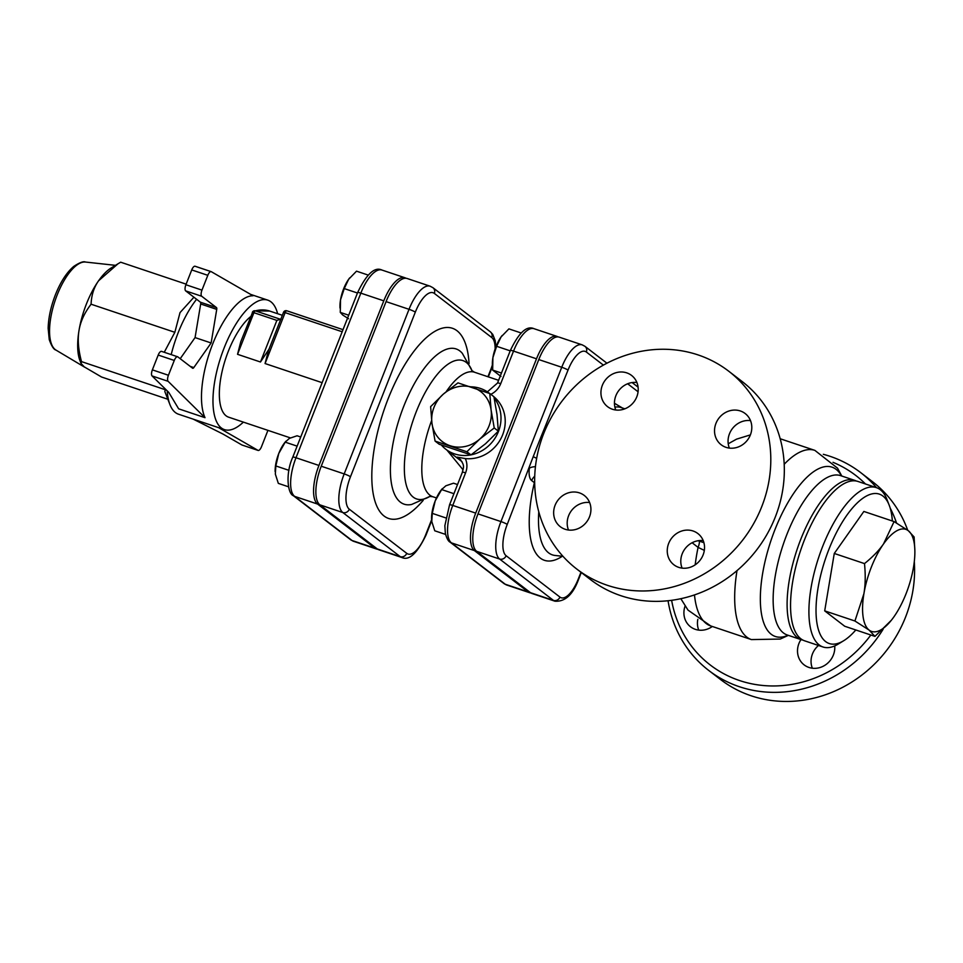 <?xml version="1.0" encoding="UTF-8"?>
<svg xmlns="http://www.w3.org/2000/svg" width="963" height="963" viewBox="0 0 963 963"><rect width="100%" height="100%" fill="white"/><g stroke="black" fill="none" stroke-linecap="round" stroke-linejoin="round"><path stroke-width="1.44" d="M870.853 635.014A119.472 109.168 127.5 0 1 754.715 684.38A119.472 109.168 127.5 0 1 671.632 600.298M833.007 462.324A119.472 109.168 127.5 0 1 865.484 483.98M834.716 645.908A19.693 17.996 127.5 0 1 808.98 667.455A19.693 17.996 127.5 0 1 804.141 664.891A19.693 17.996 127.5 0 1 800.963 639.588M712.331 626.48A19.693 17.996 127.5 0 1 690.543 626.793A19.693 17.996 127.5 0 1 685.066 606.124M728.726 371.212L742.256 381.613A124.721 113.971 127.5 0 1 775.275 517.071A124.721 113.971 127.5 0 1 590.259 579.413L576.729 569.013A124.721 113.971 -52.5 0 0 761.745 506.67A124.721 113.971 -52.5 0 0 728.726 371.212A124.721 113.971 -52.5 0 0 562.356 400.668A124.721 113.971 -52.5 0 0 576.729 569.013M589.621 502.53A19.693 17.996 -52.5 0 0 568.615 515.711A19.693 17.996 -52.5 0 0 568.495 530.023M703.219 540.628A19.693 17.996 -52.5 0 0 685.15 548.609A19.693 17.996 -52.5 0 0 682.093 568.122M750.502 420.602A19.693 17.996 -52.5 0 0 729.485 433.771A19.693 17.996 -52.5 0 0 729.364 448.096M636.904 382.504A19.693 17.996 -52.5 0 0 618.836 390.484A19.693 17.996 -52.5 0 0 615.766 409.997M431.568 519.021A22.318 8.655 -71.5 0 1 431.568 518.913A22.318 8.655 -71.5 0 1 435.216 500.88L432.267 513.363L431.773 521.501L434.77 530.794L445.568 534.417M457.545 484.545L453.525 483.197L445.845 485.797L441.644 489.565L435.216 500.88A22.318 8.655 -71.5 0 1 441.295 489.902L442.294 488.662L441.644 489.565L453.934 493.694M445.773 517.901L432.267 513.363M521.127 332.969L508.897 328.877L501.025 337.002A22.318 8.655 -71.5 0 1 502.084 335.581A22.318 8.655 -71.5 0 1 502.108 335.557M496.631 346.295L492.912 357.61A22.318 8.655 -71.5 0 1 501.025 337.002L496.631 346.295L510.209 350.845M492.382 365.735L492.358 364.592A22.318 8.655 -71.5 0 1 492.912 357.61L492.659 370.093L500.965 376.473M501.458 373.042L492.659 370.093M275.129 471.605A22.318 8.655 -71.5 0 1 275.129 471.497A22.318 8.655 -71.5 0 1 278.776 453.465L275.827 465.948L275.334 474.073L278.331 483.378L288.455 486.772M300.733 436.997L297.086 435.77L289.406 438.382L285.204 442.149L278.776 453.465A22.318 8.655 -71.5 0 1 284.855 442.486L285.855 441.247L285.204 442.149L297.134 446.146M288.948 470.341L275.827 465.948M368.143 275.069L356.515 271.169L348.642 279.294A22.318 8.655 -71.5 0 1 349.701 277.874A22.318 8.655 -71.5 0 1 349.725 277.85L349.701 277.874M344.248 288.587L340.517 299.902A22.318 8.655 -71.5 0 1 348.642 279.294L344.248 288.587L357.454 293.017M339.999 308.028L339.975 306.884A22.318 8.655 -71.5 0 1 340.517 299.902L340.276 312.385L342.684 314.997L348.582 318.765M348.702 315.214L340.276 312.385M914.104 536.969L914.85 550.234A53.832 20.861 108.5 0 0 908.302 530.685L914.104 536.969M891.329 620.28L874.946 636.387L869.132 630.103L854.927 621.003L863.907 593.714C865.424 584.854 865.617 574.815 864.497 563.596C872.622 557.035 878.954 550.499 883.492 543.999L894.085 521.585L908.302 530.685A53.832 20.861 108.5 0 0 883.492 543.999A53.832 20.861 108.5 0 0 863.907 593.714A53.832 20.861 108.5 0 0 869.132 630.103A53.832 20.861 108.5 0 0 891.389 620.208A53.832 20.861 108.5 0 0 893.941 616.789A53.832 20.861 108.5 0 0 913.526 567.075A53.832 20.861 108.5 0 0 914.85 550.234M874.946 636.387L844.72 626.251L824.701 610.867L854.927 621.003M824.701 610.867L834.271 553.46L864.497 563.596M834.271 553.46L863.859 511.449L894.085 521.585M855.818 629.971A78.773 30.527 -71.5 0 1 843.732 640.696A78.773 30.527 -71.5 0 1 816.961 623.23A78.773 30.527 -71.5 0 1 828.914 549.355A78.773 30.527 -71.5 0 1 889.186 505.166A78.773 30.527 -71.5 0 1 892.364 521.007M889.186 505.166L886.923 499.376A84.022 32.561 108.5 0 0 876.414 487.639A84.022 32.561 108.5 0 0 822.631 546.515A84.022 32.561 108.5 0 0 822.98 646.98A84.022 32.561 108.5 0 0 838.436 643.946L843.732 640.696M822.98 646.98L804.623 640.816A84.022 32.561 -71.5 0 1 804.274 540.351A84.022 32.561 -71.5 0 1 858.057 481.488L876.414 487.639M81.073 363.472L79.977 360.68A53.832 20.861 -71.5 0 1 79.014 330.478A53.832 20.861 -71.5 0 1 86.477 303.839A53.832 20.861 -71.5 0 1 98.599 280.763A53.832 20.861 -71.5 0 1 111.034 268.063L117.98 263.802L98.599 280.763C93.977 287.239 91.473 295.051 91.076 304.212C84.467 312.843 80.447 321.594 79.014 330.478C77.485 339.325 78.316 349.701 81.506 361.619L81.073 363.472L84.238 366.867L101.536 377.002L167.839 399.248M161.808 351.507A5.248 2.034 108.5 0 0 161.567 351.375A5.248 2.034 108.5 0 0 158.197 355.058L174.267 360.451A5.248 2.034 -71.5 0 1 177.625 356.767A5.248 2.034 -71.5 0 1 177.866 356.9L192.6 368.215A2.624 1.023 108.5 0 0 192.72 368.287A2.624 1.023 108.5 0 0 193.816 367.565L190.168 366.349M211.005 271.602L195.236 266.318A5.248 2.034 108.5 0 0 195.092 266.245A5.248 2.034 108.5 0 0 191.733 269.929L185.907 284.735A5.248 2.034 108.5 0 0 185.678 290.886L200.424 302.213A2.624 1.023 -71.5 0 1 200.677 303.983L216.735 309.376L211.138 342.972L193.816 367.565M211.138 342.972L195.068 337.592L180.213 358.693M216.735 309.376A2.624 1.023 108.5 0 0 216.482 307.594L200.424 302.213M185.678 290.886L201.749 296.279L216.482 307.594M158.197 355.058L152.371 369.864A5.248 2.034 108.5 0 0 152.058 375.931L168.79 392.423L178.649 408.83L205.011 417.677L168.128 381.324A5.248 2.034 -71.5 0 1 168.429 375.257L152.371 369.864M174.267 360.451L168.429 375.257M200.677 303.983L195.068 337.592M201.749 296.279A5.248 2.034 -71.5 0 1 201.965 290.128L185.907 284.735M191.733 269.929L207.803 275.322L201.965 290.128M207.803 275.322A5.248 2.034 -71.5 0 1 211.162 271.638A5.248 2.034 -71.5 0 1 211.306 271.698L253.028 295.761A68.277 26.458 108.5 0 0 212.642 344.128A68.277 26.458 108.5 0 0 205.011 417.677M193.298 419.182L222.983 434.06L241.906 444.978A5.248 2.034 108.5 0 0 242.05 445.038A5.248 2.034 108.5 0 0 242.207 445.075M267.834 430.329A5.248 2.034 -71.5 0 1 267.305 431.942L261.479 446.748A5.248 2.034 -71.5 0 1 258.12 450.431A5.248 2.034 -71.5 0 1 257.964 450.359L241.906 444.978M186.136 284.157L120.676 262.201L117.98 263.802M164.24 352.277L174.845 332.307L91.076 304.212M174.845 332.307L180.021 312.602L193.924 297.218M167.213 390.87A68.277 26.458 108.5 0 0 169.97 404.677L164.842 391.568L165.275 389.714L81.506 361.619M165.275 389.714L165.01 388.703M196.608 299.276A68.277 26.458 108.5 0 0 171.197 354.613M169.97 404.677A68.277 26.458 108.5 0 0 178.504 414.21L224.403 429.606A68.277 26.458 108.5 0 0 243.374 422.119M218.601 427.656L257.964 450.359M277.633 313.721A68.277 26.458 108.5 0 0 267.822 300.155A68.277 26.458 108.5 0 0 221.033 356.466A68.277 26.458 108.5 0 0 224.403 429.606M250.669 316.598A55.144 21.367 108.5 0 0 221.899 372.344A55.144 21.367 108.5 0 0 228.58 417.16L290.381 437.888M269.026 349.136L260.479 362.004L237.536 354.312L253.919 312.698L276.875 320.402L280.426 319.271L255.339 310.856A2.624 2.347 -104.5 0 0 254.112 310.808A2.624 2.624 0 0 0 252.33 312.385L253.919 312.698A2.624 1.023 -71.5 0 1 255.339 310.856A144.426 55.962 -71.5 0 1 269.688 311.061L282.352 315.298M237.536 354.312L240.81 341.612M281.04 319.21L280.426 319.271M322.124 382.684L265.066 363.545L268.352 350.857M406.001 278.271A32.983 12.784 108.5 0 0 404.893 277.741A32.983 12.784 108.5 0 0 383.792 300.841L318.946 465.454A32.983 12.784 108.5 0 0 317.573 504.07L374.992 548.188A32.983 12.784 108.5 0 0 376.497 549.006A32.983 12.784 108.5 0 0 377.701 549.247M538.786 359.572L561.742 367.264L500.953 521.585A31.984 12.399 108.5 0 0 499.616 559.034L476.673 551.342A31.984 12.399 -71.5 0 1 477.997 513.881L538.786 359.572A31.984 12.399 -71.5 0 1 559.262 337.158L582.218 344.862A31.984 12.399 108.5 0 0 561.742 367.264A5.248 0.638 21.5 0 1 568.026 370.105A26.735 10.364 -71.5 0 1 586.359 352.037L603.392 365.121M580.954 572.251L578.282 579.016A26.735 10.364 -71.5 0 1 559.948 597.084A5.248 4.803 127.5 0 1 553.448 600.394A31.984 12.399 108.5 0 0 554.917 601.189L531.961 593.485A31.984 12.399 -71.5 0 1 530.505 592.702L476.673 551.342M386.079 301.612L409.034 309.316L344.188 473.916A32.983 12.784 108.5 0 0 342.816 512.533L400.235 556.65A32.983 12.784 108.5 0 0 401.752 557.469L378.796 549.765A32.983 12.784 -71.5 0 1 377.291 548.958L319.872 504.841A32.983 12.784 -71.5 0 1 321.245 466.224L386.079 301.612A32.983 12.784 -71.5 0 1 407.193 278.512L430.136 286.204A32.983 12.784 108.5 0 0 409.034 309.316A5.248 0.638 21.5 0 1 415.318 312.156A27.722 10.749 -71.5 0 1 434.337 293.414L491.744 337.531A27.722 10.749 -71.5 0 1 495.138 348.931M470.979 454.897L466.874 451.743L435.071 441.078L439.176 444.232L470.979 454.897L485.569 443.714L498.34 431.135L497.028 414.608L493.899 396.696L489.794 393.542L491.106 410.057A31.514 28.794 -52.5 0 0 472.989 387.511A31.514 28.794 -52.5 0 0 443.401 394.06L457.991 382.877L489.794 393.542M430.63 406.639L443.401 394.06A31.514 28.794 -52.5 0 0 431.942 423.166L430.63 406.639M435.071 441.078L431.942 423.166A31.514 28.794 -52.5 0 0 450.058 445.713A31.514 28.794 -52.5 0 0 479.646 439.164A31.514 28.794 -52.5 0 0 491.106 410.057L494.236 427.969L479.646 439.164L466.874 451.743M498.34 431.135L494.236 427.969M441.415 445.075A35.45 32.393 -52.5 0 0 445.845 449.276A35.45 32.393 -52.5 0 0 470.931 454.885M471.027 454.861A35.45 32.393 -52.5 0 0 498.256 431.99A35.45 32.393 -52.5 0 0 494.2 398.128M489.048 393.048L489.577 393.458A35.45 32.393 -52.5 0 0 489.048 393.048A35.45 32.393 -52.5 0 0 476.914 387.499A35.45 32.393 -52.5 0 0 470.895 386.825M558.071 336.918A31.984 12.399 108.5 0 0 556.963 336.388A31.984 12.399 108.5 0 0 536.499 358.802L475.71 513.11A31.984 12.399 108.5 0 0 474.374 550.571L528.206 591.932L505.25 584.24A5.248 4.803 127.5 0 1 503.962 583.554L506.719 585.023A31.984 12.399 -71.5 0 1 505.25 584.24L451.43 542.867A31.984 12.399 -71.5 0 1 452.754 505.419L465.586 472.857A5.248 0.638 -158.5 0 0 462.384 472.231C463.022 467.862 465.803 465.996 459.207 458.364A13.133 12.001 127.5 0 0 457.196 457.136L465.285 458.569A35.45 32.393 127.5 0 0 501.771 436.865A35.45 32.393 127.5 0 0 493.923 396.816M528.206 591.932A31.984 12.399 108.5 0 0 529.674 592.714A31.984 12.399 108.5 0 0 530.866 592.955M446.976 450.13L463.095 469.872M699.307 541.134A10.509 3.467 -60.6 0 1 698.079 547.393L704.326 550.379M692.132 542.735L698.079 547.393A99.779 38.664 -71.5 0 0 695.19 564.824M614.888 407.132A78.773 30.527 -71.5 0 1 621.147 407.578L624.855 408.818M534.658 481.933L534.369 482.668A7.873 1.601 -166.5 0 1 534.67 482.619M535.44 466.67A10.509 4.55 6.9 0 0 529.349 468.271A21.005 8.137 108.5 0 0 531.66 480.585L534.369 482.668A90.486 35.065 108.5 0 0 562.308 556.265M536.656 458.34A10.509 1.276 21.5 0 1 533.237 456.594L507.236 524.426A26.735 10.364 -71.5 0 0 506.117 555.723L559.948 597.084M547.863 424.105A21.005 8.137 108.5 0 0 545.901 426.26A10.509 6.633 -141.4 0 0 546.165 427.753M568.026 370.105L540.881 437.19A10.509 1.276 -158.5 0 0 542.097 437.864M612.408 409.239A19.693 17.996 127.5 0 1 607.569 406.663A19.693 17.996 127.5 0 1 605.306 380.084A19.693 17.996 127.5 0 1 631.572 375.438A19.693 17.996 127.5 0 1 635.496 399.525A19.693 17.996 127.5 0 1 612.408 409.239M715.954 423.383A19.693 17.996 127.5 0 1 745.169 413.536A19.693 17.996 127.5 0 1 747.432 440.115A19.693 17.996 127.5 0 1 721.167 444.762A19.693 17.996 127.5 0 1 715.954 423.383M693.047 530.986A19.693 17.996 127.5 0 1 697.886 533.562A19.693 17.996 127.5 0 1 700.161 560.141A19.693 17.996 127.5 0 1 673.883 564.787A19.693 17.996 127.5 0 1 669.959 540.712A19.693 17.996 127.5 0 1 693.047 530.986M589.5 516.854A19.693 17.996 127.5 0 1 560.285 526.689A19.693 17.996 127.5 0 1 558.022 500.11A19.693 17.996 127.5 0 1 584.288 495.464A19.693 17.996 127.5 0 1 589.5 516.854M896.541 523.017A124.721 113.971 -52.5 0 0 890.173 508.055M876.523 487.675A124.721 113.971 -52.5 0 0 860.681 472.604A124.721 113.971 -52.5 0 0 823.317 454.307M668.057 600.731A124.721 113.971 -52.5 0 0 708.684 670.404A124.721 113.971 -52.5 0 0 883.155 629.188M708.684 670.404L720.529 679.505A124.721 113.971 -52.5 0 0 905.533 617.163A124.721 113.971 -52.5 0 0 914.296 561.573M907.724 530.252A124.721 113.971 -52.5 0 0 872.514 481.705L860.681 472.604M818.49 645.463A19.693 17.996 -52.5 0 0 812.351 668.214M697.826 619.341A19.693 17.996 -52.5 0 0 698.753 630.115M856.3 481.031A84.022 32.561 108.5 0 0 854.614 480.332A84.022 32.561 108.5 0 0 797.027 549.644A84.022 32.561 108.5 0 0 801.18 639.661A84.022 32.561 108.5 0 0 802.949 640.118M85.49 262.044C83.48 261.105 79.58 262.562 73.778 266.39C66.652 272.457 60.537 281.918 55.409 294.75C50.846 306.535 48.427 317.73 48.15 328.323L49.257 339.626C51.569 346.114 53.796 349.593 55.962 350.075A46.585 18.056 -71.5 0 1 57.154 295.015A46.585 18.056 -71.5 0 1 85.49 262.044L115.476 265.343M152.058 375.931L168.128 381.324M252.475 312.578L240.726 341.829M276.875 320.402L260.479 362.004M283.676 312.506L285.132 312.626A2.624 1.023 -71.5 0 1 286.805 310.784A2.624 1.023 -71.5 0 1 286.926 310.844L343.021 329.659L286.805 310.784A2.624 2.624 0 0 0 283.531 312.313L268.268 351.062M265.066 363.545L285.132 312.626L342.19 331.766M381.95 270.049C374.619 266.558 366.518 274.046 357.646 292.523A5.248 0.638 21.5 0 1 360.836 293.149A32.983 12.784 -71.5 0 1 381.95 270.049L404.893 277.741M357.646 292.523L292.8 457.124A5.248 0.638 21.5 0 1 296.002 457.75L360.836 293.149L383.792 300.841M374.992 548.188L352.037 540.496A5.248 4.803 127.5 0 1 350.749 539.81L353.553 541.302A32.983 12.784 -71.5 0 1 352.037 540.496L294.63 496.366A32.983 12.784 -71.5 0 1 296.002 457.75L318.946 465.454M292.8 457.124C285.253 473.483 287.672 493.814 293.33 495.68A5.248 4.803 -52.5 0 0 294.63 496.366L317.573 504.07M431.605 519.755L425.754 534.609A27.722 10.749 -71.5 0 1 406.735 553.34L349.316 509.222A27.722 10.749 -71.5 0 1 350.472 476.757L415.318 312.156M469.077 363.605A100.308 38.869 108.5 0 0 416.75 347.727A100.308 38.869 108.5 0 0 371.911 481.452A100.308 38.869 108.5 0 0 423.226 500.339M492.37 364.953A27.722 10.749 -71.5 0 1 490.588 369.997L487.94 376.738M534.02 328.696C526.749 325.35 518.864 332.608 510.354 350.472A5.248 0.638 21.5 0 1 513.544 351.098A31.984 12.399 -71.5 0 1 534.02 328.696L556.963 336.388M510.354 350.472L497.522 383.033A5.248 0.638 21.5 0 1 500.724 383.659L513.544 351.098L536.499 358.802M490.805 394.324A18.381 16.792 -52.5 0 0 500.724 383.659M474.374 550.571L451.43 542.867A5.248 4.803 127.5 0 1 450.13 542.181L503.962 583.554M475.71 513.11L452.754 505.419A5.248 0.638 -158.5 0 0 449.565 504.793L444.858 525.69L445.351 533.43C446.784 538.486 448.373 541.399 450.13 542.181M465.586 472.857A18.381 16.792 -52.5 0 0 465.285 458.569M457.196 457.136L460.844 459.929M490.588 369.997A5.248 0.638 21.5 0 1 490.889 370.382L492.406 366.193M495.801 347.101L495.247 340.794L492.731 334.366L490.36 331.826A5.248 4.803 127.5 0 1 491.744 337.531M490.36 331.826L432.941 287.708A5.248 4.803 127.5 0 1 434.337 293.414M321.245 466.224L344.188 473.916A5.248 0.638 21.5 0 1 350.472 476.757M319.872 504.841L342.816 512.533A5.248 4.803 -52.5 0 0 349.316 509.222M377.291 548.958L400.235 556.65A5.248 4.803 -52.5 0 0 406.735 553.34M401.752 557.469C409.07 560.96 417.172 553.46 426.055 534.995A5.248 0.638 -158.5 0 0 425.754 534.609M430.1 496.342L411.658 504.443A81.855 31.719 -71.5 0 1 400.042 416.51A81.855 31.719 -71.5 0 1 462.336 353.349L472.159 370.936M472.063 370.863A72.947 28.264 108.5 0 0 412.946 420.831A72.947 28.264 108.5 0 0 429.98 496.342M429.462 496.427L432.796 496.727A65.64 25.435 -71.5 0 1 431.629 420.554M446.182 391.724A65.64 25.435 -71.5 0 1 474.542 372.248L471.701 370.478M627.647 383.768L638.072 391.772M841.481 475.927A89.282 34.596 108.5 0 0 770.869 540.869A89.282 34.596 108.5 0 0 788.035 635.255M784.207 464.274A99.779 38.664 -71.5 0 1 814.879 450.383L780.199 438.755M788.348 635.363L780.223 639.059L751.417 639.588A99.779 38.664 -71.5 0 1 737.008 570.602M680.829 598.685L688.027 610.121L710.718 625.938A99.779 38.664 -71.5 0 1 694.479 594.905M578.282 579.016A5.248 0.638 21.5 0 1 578.582 579.401L581.291 572.516M562.982 556.337L555.025 555.458A82.758 32.068 -71.5 0 1 538.774 511.774M534.73 476.216A10.509 9.594 -52.5 0 0 531.66 480.585M540.881 437.19L533.237 456.594M477.997 513.881L500.953 521.585A5.248 0.638 21.5 0 1 507.236 524.426M801.18 639.661L787.216 634.978A84.022 32.561 -71.5 0 1 783.063 544.962A84.022 32.561 -71.5 0 1 840.651 475.65L840.579 475.626M606.943 363.22L584.962 346.331A5.248 4.803 127.5 0 1 586.359 352.037M530.505 592.702L553.448 600.394L499.616 559.034A5.248 4.803 -52.5 0 0 506.117 555.723M703.905 542.699L698.127 540.725M55.962 350.075L84.696 367.216M177.625 356.767L161.567 351.375M258.12 450.431L242.05 445.038M211.162 271.638L195.092 266.245M267.822 300.155L250.681 294.401M254.112 310.808L269.688 311.061M293.33 495.68L350.749 539.81M353.553 541.302L376.497 549.006M487.374 391.857L497.522 383.033M462.384 472.231L449.565 504.793M506.719 585.023L529.674 592.714M445.845 449.276L462.023 461.698M488.337 376.87L490.889 370.382M432.941 287.708L430.136 286.204M426.055 534.995L431.677 520.694M498.593 380.313L474.542 372.248M436.468 497.955L432.796 496.727M841.782 476.023L837.533 468.174L814.879 450.383M728.233 443.774L736.599 439.128L750.394 434.891M622.375 407.975L614.454 403.256M854.614 480.332L840.651 475.65M638.084 387.15L632.113 382.564M584.962 346.331L582.218 344.862M554.917 601.189C565.04 601.911 572.925 594.653 578.582 579.401M751.417 639.588L710.718 625.938"/></g></svg>
